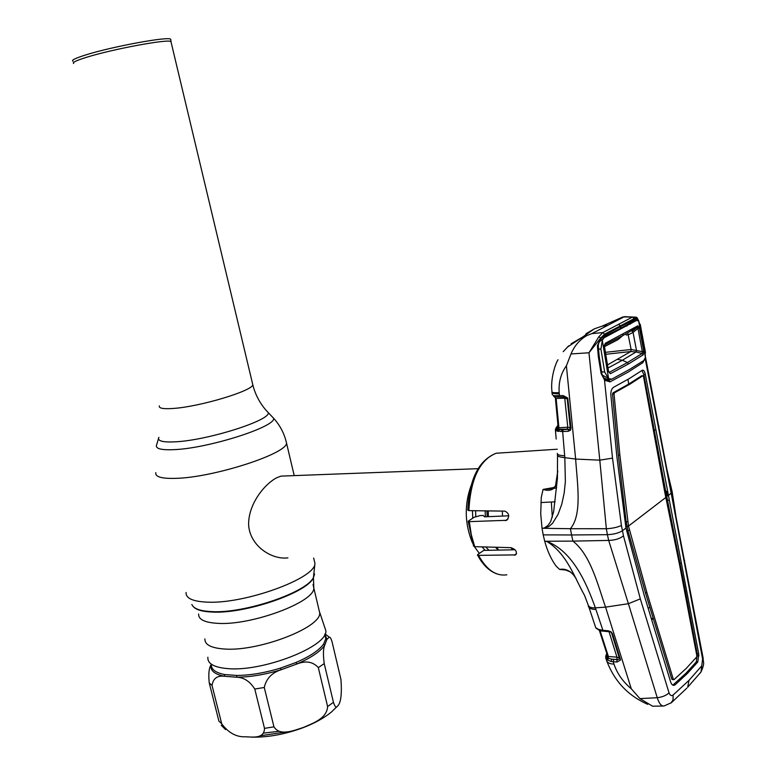 <?xml version="1.0" encoding="UTF-8"?>
<svg xmlns="http://www.w3.org/2000/svg" width="776" height="776" viewBox="0 0 776 776"><rect width="100%" height="100%" fill="white"/><g stroke="black" fill="none" stroke-linecap="round" stroke-linejoin="round"><path stroke-width="1.16" d="M73.652 63.486C72.052 62.555 76.232 60.528 86.204 57.405C112.229 49.16 168.082 38.8 170.943 41.555L171.156 42.447M72.973 61.236C71.091 60.315 75.253 58.248 85.447 55.028C111.822 46.618 168.46 36.21 170.681 39.217L170.807 40.061M204.883 638.939C204.709 644.633 211.004 647.97 223.76 648.969C257.525 652.015 320.74 627.852 319.751 613.059L318.81 609.092M324.368 626.31L325.823 630.645C328.19 646.321 262.56 672.191 227.31 668.572C213.807 667.341 207.328 663.558 207.871 657.223M551.348 502.014L552.318 517.262M286.257 475.911L281.038 476.115L276.644 477.774C263.665 484.66 247.602 505.477 248.679 525.818C250.6 546.702 272.376 559.962 287.915 557.857M479.345 553.404L474.378 546.643M472.516 543.074C464.63 523.868 464.203 504.594 471.216 485.252M498.57 550.097L496.756 547.284M488.385 516.661L488.259 510.899M512.432 549.815L511.074 547.681M502.479 516.069L502.363 511.093M211.324 664.489C211.15 669.416 215.582 672.763 224.623 674.538L236.835 675.469C250.25 675.314 264.829 672.86 280.553 668.107L281.058 669.766L296.752 664.052C310.749 657.97 320.042 651.762 324.64 645.419L326.958 639.288L329.267 637.193C330.139 636.892 331.08 638.512 332.118 642.043L340.945 679.427C342.041 694.665 340.81 703.638 337.259 706.344C336.221 708.197 334.951 706.849 333.438 702.319L324.222 663.587C323.058 654.721 323.204 648.668 324.64 645.419L323.563 644.128L325.833 638.735L324.834 634.516L325.862 638.085M280.553 668.107L296.034 662.471L296.752 664.052C305.734 660.444 312.922 661.637 318.315 667.622L327.608 706.529C326.948 718.692 312.699 723.28 303.581 727.384C294.24 730.342 279.971 736.599 273.957 726.831L264.267 687.468C266.265 678.641 271.862 672.743 281.058 669.766C265.12 674.587 250.347 677.079 236.738 677.225C243.906 677.458 249.92 681.396 254.78 689.049L264.5 728.363C264.286 738.946 252.792 737.074 245.507 736.773C236.467 737.229 228.542 732.922 221.723 723.843L212.042 685.47C213.099 678.466 217.202 675.392 224.361 676.265L236.738 677.225L236.835 675.469M263.782 733.087L278.739 731.312M211.305 664.45L211.072 664.751C208.919 668.117 208.308 674.179 209.258 682.928L218.89 721.088L221.723 723.843M211.266 664.285L211.072 664.751C209.947 670.425 214.38 674.266 224.361 676.265L224.623 674.538M324.843 634.312L326.958 639.288L325.833 638.735M225.564 729.585L221.276 725.308L222.353 725.521M643.197 354.855L628.473 363.954L610.421 373.702L608.287 371.423L604.281 346.959L605.28 343.283L637.843 325.804L639.395 327.976L643.74 351.179L643.197 354.855L642.13 353.507L636.087 351.955L630.752 351.538L631.15 349.54L628.007 333.923M607.511 364.904L630.801 351.528L631.179 349.491L642.324 351.654L637.979 328.461L633.061 332.4L636.436 350.141L636.068 351.955L622.362 360.248L627.415 362.576L642.13 353.507L642.324 351.654L643.74 351.179M608.006 367.999L622.362 360.248L617.618 359.424M637.843 325.804L637.358 327.249L622.614 335.707L618.462 339.267L604.271 346.571M598.471 349.016L600.925 349.132L604.669 372.024L601.623 371.801M638.017 328.161L639.375 327.85M640.821 327.53L644.837 349.122M602.322 375.147L603.553 375.768L602.719 376.185M600.925 349.132L602.312 340.266L603.99 337.841L636.514 320.469L638.629 320.954L645.419 357.377L644.934 349.093M604.669 372.024L608.617 378.707L602.312 340.266M645.419 357.377L643.828 360.491L629.433 369.492L611.847 379.115L608.617 378.707M638.629 320.954L640.908 327.501M623.08 334.243L622.614 335.707L604.717 344.835L604.281 346.959M604.523 346.814L608.529 371.258L610.421 373.702M608.588 371.549L609.393 372.267L627.415 362.576L628.473 363.954M639.395 327.976L637.979 328.461L637.358 327.249L632.149 331.43L633.08 332.39M604.572 345.048L605.28 343.283M636.087 351.955L636.436 350.141M615.979 340.693L618.162 339.51M632.13 331.439L633.061 332.4L628.453 334.737L628.104 333.874M628.453 334.737L626.174 334.999M605.445 352.333L631.179 349.491M566.752 570.147L559.612 569.429L556.266 566.267C551.387 559.806 547.546 551.464 544.723 541.25L546.818 541.444C567.149 553.918 574.25 577.208 584.454 595.192L587.898 604.203C588.344 606.871 590.837 608.083 595.367 607.841C586.753 583.824 572.872 551.202 546.828 541.405L546.818 541.444M543.2 534.877L542.026 528.262L570.379 528.718L571.582 534.965L607.385 534.674L608.685 540.426L572.911 541.115L571.582 534.965L543.2 534.877L544.723 541.25L572.911 541.115C590.662 554.918 597.889 585.211 605.561 607.142L628.395 603.699L640.326 598.878L623.467 535.818L621.421 525.507L612.516 458.131L604.397 378.969M508.726 515.807L484.505 516.826L483.293 515.468L480.199 515.584L474.126 517.262L468.19 521.2L469.315 521.637L471.284 534.654L474.728 546.663L510.996 547.672C515.817 549.408 517.388 551.814 515.7 554.888L478.55 555.364C486.6 569.894 496.029 576.374 506.835 574.812M478.55 555.364L477.453 554.918L477.919 554.374L483.768 550.397L515.07 549.757M474.728 546.663L473.573 546.149L468.209 521.394M503.905 452.728L496.165 453.242C479.636 459.877 470.537 479.005 468.879 510.627L504.866 511.132C509.163 513.237 509.793 516.302 506.747 520.298L469.315 521.637M555.131 501.81L540.872 502.557M468.879 510.627L467.792 510.104C469.228 479.19 478.685 460.236 496.165 453.242L557.265 449.217M573.59 575.035L576.277 578.838M570.826 572.116L565.268 569.846L559.612 569.429C564.695 568.41 569.371 570.292 573.619 575.074M589.023 607.492L595.745 627.726L598.587 629.452L602.884 630.277L595.367 607.841L605.561 607.142L631.286 688.787C622.856 681.687 617.095 673.452 613.991 664.101C609.276 663.994 606.696 662.394 606.24 659.319L606.221 659.26M598.587 629.452L599.576 630.325L603.486 631.111M609.073 631.654L603.709 631.13L602.884 630.277L608.471 630.82L611.391 632.508M608.471 630.82L611.061 631.829L610.896 632.324M607.142 654.498L607.123 657.67L608.277 658.368L608.403 656.506L616.949 657.156L609.024 631.645M611.061 631.829L612.468 633.779L620.344 659.241L619.549 658.746L611.798 633.585M620.344 659.241L620.47 660.114L616.939 662.035L616.949 657.156L619.306 657.961M612.468 633.779L611.663 633.323M616.474 659.503L611.74 659.144L617.415 659.678L619.607 658.96M607.608 660.114L608.277 658.368L611.74 659.144L611.032 661.472L606.716 659.561L605.62 658.126L607.327 655.06M609.044 631.712L600.12 630.849L608.403 656.506L607.657 656.108L599.441 630.607M607.666 656.098L599.809 631.829M599.964 630.452L599.295 630.267M606.716 659.561L607.705 656.263M596.308 628.317L598.965 630.063M597.724 629.22L598.849 630.054M598.888 629.976L598.005 629.249M666.506 491.305L667.215 495.621L668.146 495.641M666.662 495.641L667.215 495.621M672.976 496.718L672.123 498.202L645.351 359.453M683.753 559.341L684.665 560.447L684.083 561.067L672.123 498.202M672.074 491.256L676.138 517.582L703.143 658.174L702.6 658.95L684.083 561.067M698.516 653.964L698.895 655.972L697.488 655.846M699.71 673.626L701.009 671.977L702.6 658.95M701.805 665.808L689.03 680.309L687.662 687.264L701.009 671.977C705.403 662.151 702.901 662.238 703.143 658.174L702.173 656.69M689.03 680.309L673.112 695.024C671.453 696.208 670.095 695.48 669.038 692.861L640.326 598.878M670.968 703.046L673.044 699.913L673.112 695.024M628.395 603.699L657.243 697.711C659.163 703.696 661.472 706.441 664.178 705.947M628.376 603.689L608.685 540.426C615.028 540.222 619.956 538.689 623.467 535.818M669.038 692.861C666.235 695.49 662.306 697.11 657.243 697.711L639.948 698.613L631.286 688.787M663.102 706.024L652.606 706.208L639.948 698.613M557.992 359.734C554.5 365.438 550.397 380.531 552.008 391.841C551.445 392.559 553.831 392.84 559.176 392.695L559.447 395.673L563.192 395.576L567.741 398.049L571.029 428.11L570.438 430.273L568.197 431.281L562.658 431.563L564.831 457.656L575.637 459.053C577.208 483.07 582.437 514.556 570.379 528.718L606.347 528.728L607.385 534.674C613.777 534.383 618.792 533.063 622.439 530.726L625.96 528.019L644.206 595.308L670.658 682.036C671.803 685.121 673.296 686.042 675.159 684.791L687.517 673.316L697.808 661.957L696.324 661.85L697.255 653.916L685.092 589.479L684.383 589.43M571.126 343.758L582.698 336.997L586.976 335.504C579.817 339.558 574.482 345.708 570.99 353.953L566.402 365.806L575.637 459.053L599.79 460.168L606.347 528.728C612.225 528.446 617.25 527.37 621.421 525.507M696.324 661.85L686.023 673.199L672.811 685.159M675.159 684.791L673.646 684.665M684.519 590.148L685.092 589.479L682.812 577.664L682.211 578.314M665.856 497.455L628.502 526.08L646.932 592.738L673.277 679.194L673.995 679.64L686.411 668.233L696.683 656.952L696.838 655.662L679.514 564.608L664.993 493.361L643.479 376.37L642.955 375.71L630.199 383.994L628.696 384.081L627.968 379.377M625.96 528.019L616.833 456.366L610.867 395.11C610.683 391.24 611.604 388.621 613.612 387.263L629.355 378.542L642.382 370.21C643.653 369.919 644.633 371.326 645.322 374.43L698.74 653.984L697.255 653.916M682.812 577.664L665.74 491.344L643.828 374.556L641.946 370.521M681.483 563.114L679.999 563.114M668.922 500.18L667.447 500.219M651.277 618.346L653.392 618.511L651.704 619.752M672.967 679.175L671.764 679.116L645.409 592.718L627.871 530.357L626.174 521.773L618.336 455.173L612.507 394.179L612.953 392.879L628.696 384.081L641.665 375.788M648.222 608.374L649.881 607.123M673.51 679.621L672.501 679.572M625.766 527.03L628.502 526.08L619.869 455.105L614.039 394.062L614.476 392.801L630.199 383.994M619.869 455.105L618.336 455.173M614.039 394.062L612.507 394.179M627.687 521.734L626.174 521.773M629.385 530.338L627.871 530.357M646.932 592.738L645.409 592.718M673.277 679.194L671.764 679.116M655.943 429.962L654.459 430.05M644.293 360.006L642.741 362.741L628.327 371.985L610.014 381.87L604.727 380.279L601.128 373.537L598.306 356.562L597.404 345.737L600.682 338.181L603 335.892L635.573 318.723L637.416 318.771L638.774 321.099M657.922 424.414L658.979 426.247L658.465 427.169M670.813 485.902L671.114 487.047L670.251 488.434M667.215 491.286L665.74 491.344M614.476 392.801L612.953 392.879M642.955 375.71L641.461 375.797M645.496 357.047L666.865 469.257L672.249 492.168L668.155 495.689L665.672 496.504M698.74 653.984L697.808 661.957M595.745 627.726L596.395 628.521M606.968 654.973L605.736 656.777L606.357 655.167M613.991 664.101L613.224 661.744L611.032 661.472M616.939 662.035L613.224 661.744L613.7 659.387M557.449 454.717C556.974 456.162 559.438 457.142 564.831 457.656L565.365 481.692L564.162 493.167L561.785 504.148L558.07 514.362L552.609 523.218L548.836 526.535L544.063 528.107L547.914 525.527L550.669 521.588L553.657 511.627L557.42 478.433L557.537 456.016M557.75 471.43L555.422 486.377C552.91 490.209 548.787 491.227 543.064 489.433L541.279 497.358L540.726 513.78L542.026 528.262L544.044 528.068M638.658 320.634L637.387 318.645L634.244 318.558L604.553 334.175L600.663 338.045L588.974 352.779L599.79 460.168L612.516 458.131M602.03 374.09C602.962 376.185 601.313 374.439 604.776 379.415L607.142 380.628L611.255 379.299M610.014 381.87L609.034 380.395L603.476 377.631M642.741 362.741L642.14 361.694M630.18 324.164L635.04 320.158L635.573 318.723M638.726 321.051L637.193 317.82L636.611 320.226L635.04 320.158L620.315 328.52L620.8 327.055M620.315 328.52L602.564 337.317L603 335.892M634.244 318.558L632.469 317.064L637.193 317.82L636.165 317.171L624.399 316.666L591.855 333.622L586.976 335.504M604.553 334.175L602.836 332.574L632.469 317.064L624.04 316.947M600.498 339.355L600.663 338.045L598.8 336.813L602.836 332.574L591.855 333.622M570.99 353.953L588.974 352.779L598.8 336.813M600.731 339.083C599.198 341.547 598.383 343.758 598.277 345.718L597.404 345.737M601.08 338.559L602.564 337.327L600.808 338.675M598.267 345.718L599.188 356.262L598.306 356.562M599.188 356.262L601.837 373.198L601.128 373.537M585.657 334.757L585.987 333.738L594.397 328.801L602.001 326.211L623.041 316.889M568.711 345.834L563.221 351.673M602.001 326.211L608.248 325.134M566.402 365.806C560.912 373.343 558.497 382.316 559.176 392.695M553.055 488.54L543.074 489.413L554.879 487.328M562.959 429.652L560.815 431.601M557.769 471.022L555.422 486.377M558.41 431.475L559.428 429.584L563.25 429.632L562.658 431.563L555.694 430.699L555.383 429.254L556.702 427.712L556.984 428.905L558.138 427.072M555.694 430.699L558.187 427.625M558.012 425.723L556.702 427.712M558.924 396.963L558.807 395.692M557.517 431.291L558.914 427.721L567.77 427.246L564.753 398.204L556.13 398.447L558.914 427.721L558.177 427.537L555.403 398.301M552.037 394.111L554.821 397.089M568.197 431.281L568.789 429.341L567.178 429.176L567.77 427.246L570.185 427.576M567.256 398.854L564.753 398.204L563.502 396.875L565.558 397.031L567.266 398.961M556.198 430.923L557.139 429.176L567.178 429.176M563.25 429.632L568.789 429.341L569.982 428.973L570.302 427.993M570.438 430.273L569.982 428.973M567.993 399.048L567.246 398.893L570.273 427.935L571.029 428.11M553.986 395.682L559.447 395.673M551.94 392.229C551.62 393.209 554.064 393.762 559.283 393.888M552.9 392.52L552.483 393.054M555.16 393.645L555.975 392.734M553.133 395.43L554.277 396.875L558.06 397.011M557.246 395.673L558.565 397.06M558.72 397.011L563.502 396.875M559.244 393.529L557.226 393.82M159.332 405.877C158.624 408.321 163.338 409.165 173.475 408.438C199.965 406.682 252.142 390.978 252.811 384.809L252.433 383.237M158.876 437.354C157.169 440.962 162.63 442.456 175.26 441.825C207.434 440.419 270.387 420.417 268.312 412.686L266.003 410.213M158.508 438.576L156.704 444.609C154.851 448.567 160.671 450.245 174.173 449.644C208.647 448.315 276.081 426.693 273.618 418.264L270.999 415.509M155.792 472.652C155.025 476.852 161.66 478.753 175.706 478.355C213.09 477.618 286.334 453.97 286.548 443.193L285.83 440.293M186.075 592.495C185.716 598.209 192.594 601.419 206.707 602.118C244.275 604.407 315.725 578.314 314.949 563.454L314.008 559.467M191.847 604.465C193.525 608.656 200.043 611.032 211.392 611.604C244.683 613.777 308.062 591.962 313.63 577.024L314.581 573.92M193.612 606.958C196.503 609.907 202.555 611.595 211.761 612.031C244.876 614.204 307.888 592.505 313.436 577.625L314.358 574.764M198.607 614.02C198.365 619.432 204.612 622.536 217.358 623.322C251.085 625.825 314.639 602.098 313.824 588.053L313.048 584.464M487.124 516.709L486.988 510.88M498.24 550.106L495.524 547.245M485.339 516.787L485.204 510.86M488.958 550.291L485.766 546.973M475.756 516.806L475.639 510.724M485.126 550.368L482.1 546.876M472.71 518.164L472.506 510.676M327.608 706.529L333.438 702.319M296.034 662.471C309.837 656.486 319.014 650.375 323.563 644.128M324.222 663.587L318.315 667.622M264.267 687.468L254.78 689.049M212.042 685.47L209.258 682.928M264.5 728.363L273.957 726.831M286.567 731.865L260.309 735.764M630.752 351.538L605.765 354.273M624.447 326.279L626.921 325.978M514.216 555.277L516.554 553.627M505.283 520.725L508.125 518.843M595.929 609.48C591.157 609.373 588.615 608.161 588.305 605.843M664.188 705.947L671.385 702.678L686.808 688.147M645.322 374.43L643.828 374.556M620.635 326.153L618.889 324.64M564.705 455.813C559.292 455.454 556.838 454.639 557.352 453.359M609.063 378.96L606.483 379.125M604.659 379.241L607.142 380.628M294.211 475.61L286.548 443.193C284.433 433.755 280.117 425.442 273.618 418.264L268.312 412.686C260.678 404.829 255.508 395.537 252.811 384.809L170.943 41.555M171.04 41.603L170.681 39.217M319.751 613.059L313.824 588.053L313.436 577.625L314.949 563.454L313.679 558.07M319.79 612.623L325.823 630.645M478.065 468.675L281.038 476.115M337.259 706.344L331.284 712.155C323.883 718.13 314.571 723.271 303.358 727.578M325.833 638.716L324.805 634.39M325.047 633.876L329.267 637.193M303.086 727.684C284.947 734.368 267.691 737.52 251.327 737.142M615.96 340.703L604.388 346.678M624.554 326.221L627.027 325.92M602.574 375.836L603.418 375.759M603.99 337.841L599.217 342.012M607.783 378.028L603.553 375.768M640.219 324.29L645.496 352.692M604.213 345.368L604.717 344.835M477.599 555.179C482.817 564.831 489.181 571.049 496.679 573.813M610.984 631.955L611.614 633.022M647.698 704.336C626.028 694.733 613.991 679.417 606.997 661.627M606.803 653.44L605.668 656.351M582.689 337.007L594.397 328.801M582.698 336.997L567.237 347.212M556.654 487.91L554.51 488.288M555.383 486.222L551.949 488.744M555.451 430.486L556.188 439.041M557.954 425.161L555.946 428.051M558.022 396.992L565.558 397.031M552.163 393.51L552.056 392.297M555.364 397.981L554.743 397.089"/></g></svg>

